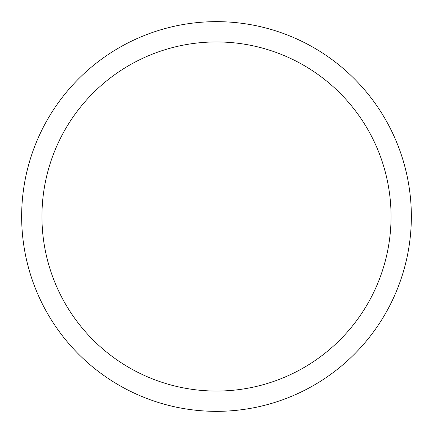 <?xml version="1.0" encoding="UTF-8"?>
<svg xmlns="http://www.w3.org/2000/svg" width="433" height="433" viewBox="0 0 433 433"><rect width="100%" height="100%" fill="white"/><g stroke="black" fill="none" stroke-linecap="round" stroke-linejoin="round"><path stroke-width="0.65" d="M216.5 21.65A194.85 194.85 0 0 1 411.35 216.5A194.85 194.85 0 0 1 216.5 411.35A194.85 194.85 0 0 1 21.65 216.5A194.85 194.85 0 0 1 216.5 21.65M216.5 41.947A174.553 174.553 0 0 1 391.053 216.5A174.553 174.553 0 0 1 216.5 391.053A174.553 174.553 0 0 1 41.947 216.5A174.553 174.553 0 0 1 216.5 41.947"/></g></svg>

